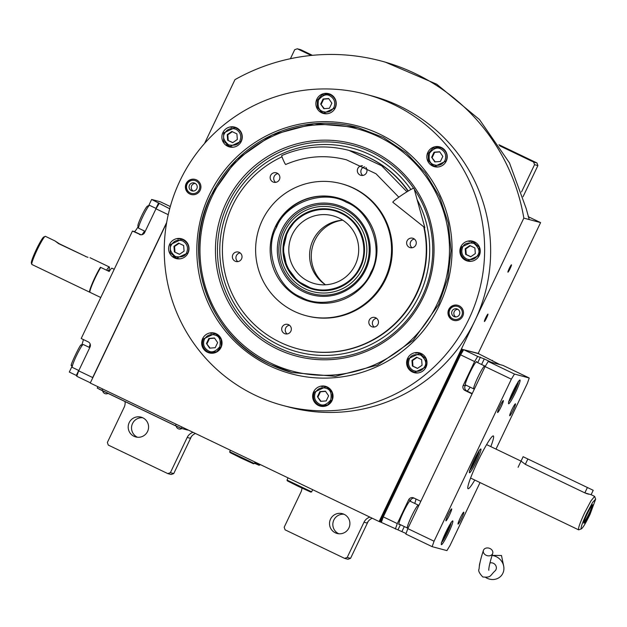 <?xml version="1.0" encoding="UTF-8"?>
<svg xmlns="http://www.w3.org/2000/svg" width="627" height="627" viewBox="0 0 627 627"><rect width="100%" height="100%" fill="white"/><g stroke="black" fill="none" stroke-linecap="round" stroke-linejoin="round"><path stroke-width="0.94" d="M406.077 533.514L380.777 522.158L463.11 349.552L479.075 353.824L478.197 353.401L540.592 222.601L528.146 216.636M372.25 518.239A9.758 9.703 -75 0 0 367.163 523.067L364.005 522.22A9.758 9.703 105 0 1 369.891 517.11M195.436 433.469A9.758 9.703 -75 0 0 190.349 438.304L187.191 437.458A9.758 9.703 105 0 1 193.077 432.34M325.311 284.65A36.107 35.911 105 0 1 342.334 220.234M540.592 222.601L523.835 218.118A197.129 196.047 -75 0 0 381.396 61.07A197.129 196.047 -75 0 0 234.976 79.637L204.512 143.52M509.289 268.38A4.099 0.423 115.6 0 0 507.925 272.181A4.099 0.423 115.6 0 0 510.112 268.599A4.099 0.423 115.6 0 0 511.467 264.79A4.099 0.423 115.6 0 0 509.289 268.38M485.76 317.693A4.099 0.423 115.6 0 0 484.405 321.502A4.099 0.423 115.6 0 0 486.591 317.913A4.099 0.423 115.6 0 0 487.947 314.111A4.099 0.423 115.6 0 0 485.76 317.693M380.777 522.158L379.116 521.531L523.835 218.118M166.563 223.079L90.257 383.05L379.116 521.531M368.19 521.374L350.556 558.343L347.201 557.45L364.005 522.22M350.556 558.343L347.961 559.268L344.615 558.375L285.089 529.839L284.18 527.236L300.984 492.007A9.758 9.703 105 0 0 301.932 488.096M191.376 436.604L173.742 473.581L170.387 472.68L187.191 437.458M173.742 473.581L171.147 474.498L167.801 473.604L108.275 445.068L107.366 442.466L124.17 407.244A9.758 9.703 105 0 0 125.024 401.609M290.411 58.711L294.706 49.698L297.3 48.781L311.219 55.45M498.943 144.735L536.986 162.973L537.895 165.575L523.036 196.737M537.895 165.575L534.549 164.682L521.539 191.948M534.549 164.682L533.632 162.079L499.609 145.77M529.243 219.56L526.131 208.399L509.477 162.902L479.459 119.553L436.737 84.222L385.221 62.097L381.396 61.07M348.902 527.965A10.244 10.189 -75 0 0 342.358 513.662A10.244 10.189 -75 0 0 330.515 519.156A10.244 10.189 -75 0 0 337.06 533.459A10.244 10.189 -75 0 0 348.902 527.965M344.615 558.375L347.201 557.45M147.58 431.447A10.244 10.189 -75 0 0 141.036 417.143A10.244 10.189 -75 0 0 129.193 422.637A10.244 10.189 -75 0 0 135.738 436.941A10.244 10.189 -75 0 0 147.58 431.447M167.801 473.604L170.387 472.68M343.996 514.25A10.244 10.189 -75 0 0 338.776 533.765M142.674 417.739A10.244 10.189 -75 0 0 137.454 437.246M312.442 55.333L300.654 49.674L297.3 48.781M536.986 162.973L533.632 162.079M179.628 427.677L175.631 425.804M98.972 389.038L175.607 425.858M97.263 388.105L175.45 425.717L181.297 428.39L187.614 430.059M176.195 426.141A3.707 3.707 0 0 0 181.783 428.547L181.548 428.46M439.511 305.059A128.284 127.579 105 0 1 269.226 365.659A128.284 127.579 105 0 1 209.379 194.731A128.284 127.579 105 0 1 379.664 134.123A128.284 127.579 105 0 1 439.511 305.059M438.634 304.55L413.318 340.195L377.493 365.11L335.398 376.341L292.057 372.556L270.229 364.483C208.673 336.911 180.302 255.871 211.048 195.444L236.355 159.807L272.189 134.883L314.276 123.652L357.625 127.446L383.371 137.478L406.304 152.91L425.333 172.997L439.551 196.776L448.258 223.11L451.048 250.737L447.788 278.325L438.634 304.55M282.832 405.442L288.851 407.048A161.021 160.136 -75 0 0 474.882 320.742A161.021 160.136 -75 0 0 372.07 95.947L366.058 94.34A161.021 160.136 -75 0 0 180.02 180.654A161.021 160.136 -75 0 0 282.832 405.442A161.021 160.136 -75 0 0 468.871 319.135A161.021 160.136 -75 0 0 366.058 94.34M462.742 316.196A7.806 7.767 105 0 1 453.729 320.381A7.806 7.767 105 0 1 448.736 309.479A7.806 7.767 105 0 1 457.757 305.294A7.806 7.767 105 0 1 462.742 316.196M200.154 190.302A7.806 7.767 105 0 1 191.133 194.488A7.806 7.767 105 0 1 186.148 183.586A7.806 7.767 105 0 1 195.162 179.408A7.806 7.767 105 0 1 200.154 190.302M479.263 255.518A10.244 10.189 -75 0 0 472.719 241.215A10.244 10.189 -75 0 0 460.876 246.709A10.244 10.189 -75 0 0 467.421 261.012A10.244 10.189 -75 0 0 479.263 255.518M446.228 161.178A10.244 10.189 -75 0 0 439.684 146.875A10.244 10.189 -75 0 0 427.849 152.369A10.244 10.189 -75 0 0 434.386 166.672A10.244 10.189 -75 0 0 446.228 161.178M335.249 107.977A10.244 10.189 -75 0 0 328.705 93.674A10.244 10.189 -75 0 0 316.87 99.16A10.244 10.189 -75 0 0 323.414 113.471A10.244 10.189 -75 0 0 335.249 107.977M241.27 141.42A10.244 10.189 -75 0 0 234.725 127.116A10.244 10.189 -75 0 0 222.883 132.61A10.244 10.189 -75 0 0 229.427 146.914A10.244 10.189 -75 0 0 241.27 141.42M188.014 253.081A10.244 10.189 -75 0 0 181.469 238.769A10.244 10.189 -75 0 0 169.627 244.264A10.244 10.189 -75 0 0 176.171 258.567A10.244 10.189 -75 0 0 188.014 253.081M221.041 347.421A10.244 10.189 -75 0 0 214.497 333.109A10.244 10.189 -75 0 0 202.662 338.604A10.244 10.189 -75 0 0 209.206 352.907A10.244 10.189 -75 0 0 221.041 347.421M332.02 400.622A10.244 10.189 -75 0 0 325.476 386.318A10.244 10.189 -75 0 0 313.641 391.812A10.244 10.189 -75 0 0 320.185 406.116A10.244 10.189 -75 0 0 332.02 400.622M426.007 367.171A10.244 10.189 -75 0 0 419.463 352.868A10.244 10.189 -75 0 0 407.621 358.362A10.244 10.189 -75 0 0 414.165 372.665A10.244 10.189 -75 0 0 426.007 367.171M464.364 258.865A10.244 10.189 -75 0 0 468.118 261.169M468.996 241.544A10.244 10.189 105 0 1 473.401 241.426M431.329 164.525A10.244 10.189 -75 0 0 435.083 166.829M435.961 147.204A10.244 10.189 105 0 1 440.366 147.086M320.358 111.324A10.244 10.189 -75 0 0 324.112 113.628M324.99 94.003A10.244 10.189 105 0 1 329.394 93.878M226.371 144.766A10.244 10.189 -75 0 0 230.125 147.079M231.002 127.453A10.244 10.189 105 0 1 235.407 127.328M173.115 256.419A10.244 10.189 -75 0 0 176.869 258.732M177.747 239.106A10.244 10.189 105 0 1 182.151 238.981M206.15 350.767A10.244 10.189 -75 0 0 209.904 353.072M210.782 333.446A10.244 10.189 105 0 1 215.186 333.321M317.121 403.968A10.244 10.189 -75 0 0 320.875 406.272M321.753 386.647A10.244 10.189 105 0 1 326.158 386.522M411.108 370.518A10.244 10.189 -75 0 0 414.862 372.822M415.74 353.205A10.244 10.189 105 0 1 420.145 353.079M270.762 363.135A125.4 124.71 -75 0 0 437.215 303.891A125.4 124.71 -75 0 0 378.716 136.811A125.4 124.71 -75 0 0 212.263 196.047A125.4 124.71 -75 0 0 270.762 363.135M357.719 127.469A126.866 126.168 -75 0 0 211.205 195.491A126.866 126.168 -75 0 0 270.394 364.522A126.866 126.168 -75 0 0 292.151 372.579M226.198 202.733A109.858 109.263 -75 0 0 277.455 349.114A109.858 109.263 -75 0 0 423.28 297.214A109.858 109.263 105 0 0 372.03 150.833A109.858 109.263 105 0 0 226.198 202.733M414.251 189.189A108.205 107.609 105 0 1 422.151 296.595A108.205 107.609 105 0 1 278.529 347.711A108.205 107.609 105 0 1 228.048 203.54A108.205 107.609 105 0 1 413.601 188.249M417.12 199.629A105.508 104.936 105 0 1 419.377 295.341A105.508 104.936 -75 0 1 279.328 345.187A105.508 104.936 -75 0 1 230.101 204.598A105.508 104.936 105 0 1 410.904 189.495M349.89 150.637A102.467 101.903 105 0 1 350.822 150.88L351.222 150.982A102.467 101.903 105 0 1 408.263 191.008M424.189 227.186A102.467 101.903 105 0 1 416.649 294.032A102.467 101.903 -75 0 1 298.264 348.957L297.864 348.855A102.467 101.903 -75 0 0 423.742 226.833M346.66 201.22A53.671 53.381 105 0 1 309.691 301.509A53.671 53.381 105 0 1 273.49 231.136A53.671 53.381 105 0 1 346.66 201.22M337.671 197.873A53.671 53.381 -75 0 0 333.752 197.003M297.864 348.855A102.467 101.903 -75 0 1 280.238 342.334A102.467 101.903 105 0 1 222.405 249.17A102.467 101.903 105 0 1 281.993 156.813M350.822 150.88A102.467 101.903 105 0 1 368.449 157.401A102.467 101.903 -75 0 1 408.036 191.149M294.157 311.298A68.312 67.935 105 0 1 341.213 183.664A68.312 67.935 105 0 1 352.962 188.006A68.312 67.935 -75 0 1 305.905 315.647A68.312 67.935 -75 0 1 294.157 311.298M341.213 183.664L341.997 183.876A68.312 67.935 105 0 1 353.753 188.218A68.312 67.935 -75 0 1 306.697 315.859L305.905 315.647M375.769 317.803A4.883 4.851 -75 0 0 369.115 320.522A4.883 4.851 -75 0 0 372.407 326.918A4.883 4.851 -75 0 0 375.769 317.803M413.569 238.542A4.883 4.851 -75 0 0 406.923 241.262A4.883 4.851 -75 0 0 410.215 247.657A4.883 4.851 -75 0 0 413.569 238.542M362.445 165.74A4.883 4.851 -75 0 0 360.893 175.325A4.883 4.851 -75 0 0 365.886 167.48M277.126 173.123A4.883 4.851 -75 0 0 270.472 175.842A4.883 4.851 -75 0 0 273.764 182.245A4.883 4.851 -75 0 0 277.126 173.123M239.318 252.383A4.883 4.851 -75 0 0 232.672 255.103A4.883 4.851 -75 0 0 235.956 261.498A4.883 4.851 -75 0 0 239.318 252.383M288.639 324.723A4.883 4.851 -75 0 0 281.993 327.443A4.883 4.851 -75 0 0 285.285 333.838A4.883 4.851 -75 0 0 288.639 324.723M374.272 327.043A4.883 4.851 105 0 1 376.608 318.312M412.08 247.783A4.883 4.851 105 0 1 414.416 239.059M362.759 175.442A4.883 4.851 105 0 1 364.6 166.806M275.629 182.363A4.883 4.851 105 0 1 277.965 173.64M237.829 261.624A4.883 4.851 105 0 1 240.165 252.9M287.15 333.964A4.883 4.851 105 0 1 289.486 325.233M413.311 370.573C418.193 372.305 421.995 370.949 424.714 366.513C426.901 363.057 425.561 359.247 420.709 355.07C414.416 353.902 410.614 355.25 409.306 359.13C407.566 364.036 408.906 367.853 413.311 370.573M412.927 371.654L414.604 372.281L425.882 367.046L425.952 358.762L419.651 353.424L408.373 358.652C406.343 364.256 407.863 368.59 412.927 371.654M419.651 353.424L420.717 353.706A9.758 9.703 105 0 1 423.194 354.757M414.604 372.281L415.67 372.563A9.758 9.703 -75 0 0 418.342 372.893M416.587 357.202L411.955 360.4L412.386 366.011L417.433 368.433L422.065 365.243L421.634 359.632L416.587 357.202M411.955 360.4L412.55 360.556L412.974 366.168L417.543 368.362M417.065 357.437L412.55 360.556M412.386 366.011L412.974 366.168M466.566 258.92C471.449 260.652 475.25 259.296 477.97 254.86C480.157 251.403 478.816 247.594 473.965 243.417C467.671 242.249 463.87 243.597 462.561 247.477C460.821 252.383 462.162 256.2 466.566 258.92M466.182 260.001L467.86 260.628L479.138 255.393L479.208 247.101L472.907 241.771L461.629 246.999C459.599 252.603 461.119 256.937 466.182 260.001M472.907 241.771L473.973 242.053A9.758 9.703 105 0 1 476.449 243.104M467.86 260.628L468.925 260.91A9.758 9.703 -75 0 0 471.598 261.24M469.842 245.549L465.21 248.747L465.642 254.358L470.689 256.78L475.321 253.59L474.89 247.971L469.842 245.549M465.21 248.747L465.806 248.903L466.229 254.515L470.799 256.709M470.321 245.784L465.806 248.903M465.642 254.358L466.229 254.515M333.964 107.319C335.696 102.405 334.363 98.596 329.951 95.876C326.526 93.689 322.725 95.038 318.555 99.928C317.372 106.253 318.712 110.07 322.56 111.371C327.443 113.103 331.244 111.755 333.964 107.319M335.132 107.852C337.161 102.256 335.641 97.922 330.578 94.849L328.901 94.23L321.925 94.998L317.27 100.289L317.372 107.335L322.176 112.46L323.853 113.079L335.132 107.852M328.901 94.23L329.959 94.512A9.758 9.703 105 0 1 331.644 95.132A9.758 9.703 -75 0 1 332.443 95.563M323.853 113.079L324.919 113.369A9.758 9.703 -75 0 0 327.592 113.691M320.671 104.066L323.83 108.706L329.418 108.259L331.848 103.181L328.681 98.541L323.093 98.98L320.671 104.066L324.292 108.667M323.093 98.98L323.681 99.137L321.259 104.223M328.814 98.729L323.681 99.137M182.716 240.972C177.833 239.24 174.032 240.596 171.312 245.032C169.133 248.488 170.466 252.297 175.325 256.474C181.611 257.642 185.412 256.286 186.721 252.415C188.461 247.508 187.128 243.691 182.716 240.972M183.335 239.945L181.658 239.326L170.387 244.561L170.317 252.846L176.618 258.183L187.888 252.955C189.918 247.351 188.406 243.017 183.335 239.945M180.349 258.794A9.758 9.703 105 0 1 177.676 258.465L176.618 258.183M185.2 240.666A9.758 9.703 -75 0 0 182.723 239.616L181.658 239.326M179.447 254.335L184.072 251.145L183.648 245.533L178.593 243.111L173.961 246.301L174.392 251.913L179.447 254.335M174.392 251.913L179.549 254.264M173.961 246.301L174.557 246.458L174.98 252.07M179.079 243.339L174.557 246.458M315.326 392.573C313.586 397.487 314.919 401.296 319.331 404.015C322.764 406.202 326.565 404.854 330.727 399.963C331.91 393.638 330.578 389.822 326.722 388.521C321.839 386.781 318.046 388.137 315.326 392.573M314.393 392.102C312.364 397.698 313.876 402.032 318.947 405.105L320.624 405.724L327.6 404.956L332.247 399.665L332.145 392.62L327.349 387.494L325.664 386.875L314.393 392.102M325.664 386.875L326.73 387.157A9.758 9.703 -75 0 1 328.407 387.776A9.758 9.703 105 0 1 329.206 388.207M324.363 406.335A9.758 9.703 105 0 1 321.69 406.014L320.624 405.724M328.619 395.825L325.452 391.185L319.864 391.624L317.434 396.711L320.601 401.351L326.189 400.912L328.619 395.825M317.434 396.711L321.063 401.319M319.864 391.624L320.452 391.789L318.03 396.867M325.585 391.381L320.452 391.789M444.935 160.52C446.675 155.614 445.342 151.797 440.93 149.077C437.497 146.89 433.696 148.246 429.534 153.137C428.351 159.454 429.683 163.271 433.539 164.58C438.422 166.312 442.215 164.956 444.935 160.52M446.103 161.053C448.14 155.457 446.62 151.123 441.557 148.05L439.872 147.431L432.896 148.199L428.249 153.49L428.351 160.536L433.155 165.661L434.832 166.288L446.103 161.053M439.872 147.431L440.938 147.713A9.758 9.703 105 0 1 442.615 148.333A9.758 9.703 -75 0 1 443.414 148.764M434.832 166.288L435.898 166.57A9.758 9.703 -75 0 0 438.571 166.9M431.642 157.267L434.809 161.907L440.397 161.468L442.827 156.382L439.66 151.742L434.072 152.189L431.642 157.267L435.271 161.876M434.072 152.189L434.66 152.345L432.238 157.432M439.793 151.938L434.66 152.345M235.971 129.319C231.089 127.587 227.287 128.935 224.568 133.379C222.389 136.835 223.721 140.644 228.581 144.821C234.866 145.989 238.668 144.633 239.976 140.761C241.716 135.855 240.384 132.038 235.971 129.319M236.591 128.292L234.913 127.673L223.643 132.908L223.573 141.193L229.874 146.53L241.144 141.294C243.174 135.698 241.661 131.364 236.591 128.292M233.605 147.141A9.758 9.703 105 0 1 230.932 146.812L229.874 146.53M238.456 129.013A9.758 9.703 -75 0 0 235.979 127.963L234.913 127.673M232.703 142.682L237.327 139.492L236.904 133.88L231.849 131.458L227.217 134.648L227.648 140.26L232.703 142.682M227.648 140.26L232.805 142.611M227.217 134.648L227.813 134.805L228.236 140.417M232.335 131.686L227.813 134.805M204.347 339.372C202.607 344.278 203.94 348.095 208.352 350.814C211.785 353.001 215.586 351.645 219.756 346.755C220.931 340.43 219.599 336.621 215.743 335.312C210.868 333.58 207.067 334.936 204.347 339.372M203.414 338.901C201.385 344.497 202.897 348.831 207.968 351.904L209.645 352.523L216.621 351.755L221.268 346.465L221.166 339.411L216.37 334.285L214.693 333.666L203.414 338.901M214.693 333.666L215.751 333.956A9.758 9.703 -75 0 1 217.436 334.575A9.758 9.703 105 0 1 218.235 335.006M213.384 353.134A9.758 9.703 105 0 1 210.711 352.805L209.645 352.523M217.64 342.616L214.473 337.977L208.885 338.423L206.463 343.51L209.622 348.15L215.21 347.703L217.64 342.616M206.463 343.51L210.084 348.11M208.885 338.423L209.481 338.58L207.051 343.667M214.606 338.172L209.481 338.58M453.823 320.405A7.806 7.767 105 0 1 448.94 309.534A7.806 7.767 -75 0 1 457.859 305.325M461.731 315.71A6.678 6.646 105 0 1 452.866 318.869A6.678 6.646 105 0 1 449.747 309.965A6.678 6.646 -75 0 1 458.619 306.807A6.678 6.646 -75 0 1 461.731 315.71M452.067 311.078A4.099 4.075 -75 0 0 454.685 316.8A4.099 4.075 -75 0 0 459.419 314.597A4.099 4.075 -75 0 0 456.801 308.876A4.099 4.075 -75 0 0 452.067 311.078M455.805 316.933A4.099 4.075 105 0 1 454.238 311.658A4.099 4.075 -75 0 1 457.843 309.323M191.227 194.511A7.806 7.767 -75 0 1 186.344 183.64A7.806 7.767 105 0 1 195.263 179.432M187.16 184.072A6.678 6.646 105 0 1 196.024 180.921A6.678 6.646 105 0 1 199.143 189.816A6.678 6.646 -75 0 1 190.271 192.975A6.678 6.646 -75 0 1 187.16 184.072M196.823 188.711A4.099 4.075 -75 0 0 194.205 182.99A4.099 4.075 -75 0 0 189.472 185.184A4.099 4.075 -75 0 0 192.089 190.906A4.099 4.075 -75 0 0 196.823 188.711M193.21 191.039A4.099 4.075 -75 0 1 191.643 185.764A4.099 4.075 105 0 1 195.248 183.429M341.088 213.368C322.019 203.618 296.391 212.733 287.628 232.398C277.863 251.584 286.876 277.306 306.415 286.061C325.484 295.819 351.112 286.696 359.874 267.031C369.64 247.853 360.627 222.123 341.088 213.368M334.45 210.147L320.468 208.956L306.893 212.6L295.348 220.649L287.182 232.147L283.177 249.507L286.868 266.922L297.574 281.092L313.265 289.337M342.789 220.21A35.128 34.94 -75 0 0 325.515 284.783M355.266 264.821A35.128 34.94 -75 0 0 332.827 215.774A35.128 34.94 -75 0 0 292.237 234.608A35.128 34.94 -75 0 0 314.676 283.655A35.128 34.94 -75 0 0 355.266 264.821M301.132 297.135C323.438 310.436 361.803 296.783 370.886 272.314C384.179 249.859 370.698 211.354 346.37 202.294C324.065 188.993 285.7 202.646 276.617 227.123C263.324 249.57 276.805 288.075 301.132 297.135M338.502 198.101A53.671 53.381 -75 0 0 337.914 197.944A53.671 53.381 -75 0 0 337.867 197.928M338.658 198.148A53.671 53.381 -75 0 0 275.809 226.684M281.884 229.647A46.672 46.422 -75 0 0 303.664 291.837A46.672 46.422 -75 0 0 365.619 269.782A46.672 46.422 105 0 0 343.839 207.592A46.672 46.422 105 0 0 281.884 229.647M364.749 269.312A45.403 45.152 105 0 1 304.487 290.756A45.403 45.152 105 0 1 283.31 230.266A45.403 45.152 105 0 1 343.572 208.822A45.403 45.152 105 0 1 364.749 269.312M284.885 231.081A43.326 43.091 -75 0 0 305.098 288.82A43.326 43.091 -75 0 0 362.618 268.348A43.326 43.091 105 0 0 342.405 210.617A43.326 43.091 105 0 0 284.885 231.081M286.986 232.092A40.99 40.763 -75 0 0 313.163 289.313A40.99 40.763 -75 0 0 360.517 267.337A40.99 40.763 105 0 0 334.34 210.123A40.99 40.763 105 0 0 286.986 232.092M484.263 358.918L491.262 362.281L499.938 364.6L478.479 353.667L463.698 349.709L477.703 356.426L484.263 358.918L481.591 364.506M381.365 522.315L383.301 516.875L397.306 523.592L408.647 499.813A3.903 3.88 105 0 1 413.828 497.971L420.827 501.326L472.076 393.889L465.069 390.527A3.903 3.88 105 0 1 463.251 385.331L474.592 361.552L460.586 354.835L463.698 349.709M383.301 516.875L460.586 354.835M397.306 523.592L395.371 529.031M410.45 501.357A13.175 1.356 115.6 0 0 410.332 500.761A13.175 1.356 115.6 0 0 403.302 512.283A13.175 1.356 115.6 0 0 398.944 524.525A13.175 1.356 115.6 0 0 399.477 524.243M492.289 360.933L492.485 360.376M477.703 356.426L474.592 361.552M476.818 362.218A13.175 1.356 115.6 0 0 476.7 361.622A13.175 1.356 115.6 0 0 469.67 373.143A13.175 1.356 115.6 0 0 465.305 385.378A13.175 1.356 115.6 0 0 465.845 385.096M463.11 349.552L478.197 353.401M379.899 521.742L462.232 349.129M416.101 511.232L410.591 522.793M418.656 505.879L418.444 505.268A12.689 1.301 115.6 0 0 418.35 505.15A12.689 1.301 115.6 0 0 418.327 505.135A12.689 1.301 115.6 0 0 411.586 516.24A12.689 1.301 115.6 0 0 407.378 528.028A12.689 1.301 115.6 0 0 407.401 528.036A12.689 1.301 115.6 0 0 407.534 528.02L408.208 527.777M482.469 372.093L476.959 383.646M485.024 366.74L484.804 366.121A12.689 1.301 115.6 0 0 484.718 366.003A12.689 1.301 115.6 0 0 477.946 377.101A12.689 1.301 115.6 0 0 473.746 388.881A12.689 1.301 115.6 0 0 473.769 388.889A12.689 1.301 115.6 0 0 473.894 388.881L474.576 388.638M484.718 366.003A12.689 1.301 115.6 0 0 484.695 365.996L476.159 361.904M90.327 382.909L166.664 222.467L92.694 377.556L78.689 370.839L90.029 347.06A3.903 3.88 105 0 0 88.211 341.864L81.204 338.502L132.454 231.065L140.832 234.796M169.682 208.752L151.64 199.457L148.677 205.664M170.293 206.526L160.316 201.776L151.64 199.457M168.224 214.677L155.974 208.799L159.086 203.673M155.974 208.799L144.633 232.578A3.903 3.88 105 0 1 139.453 234.42M90.217 382.736L76.76 376.286L78.689 370.839M76.956 375.73L76.314 375.424L78.689 370.447M71.956 366.521L69.307 372.062L76.314 375.424M81.745 345.007A17.564 1.803 115.6 0 0 83.281 339.505M132.454 231.065L134.327 231.567A17.564 1.803 115.6 0 0 138.105 226.739M137.971 226.175C137.595 225.352 138.818 221.911 141.639 215.837C144.594 209.802 146.569 206.549 147.549 206.095M138.7 228.252A12.689 1.301 -64.4 0 1 138.677 228.244A12.689 1.301 -64.4 0 1 138.583 228.126A12.689 1.301 -64.4 0 1 142.878 216.464A12.689 1.301 -64.4 0 1 149.492 205.374A12.689 1.301 -64.4 0 1 149.618 205.358A12.689 1.301 -64.4 0 1 149.641 205.366A12.689 1.301 -64.4 0 1 149.665 205.382L156.162 208.493M72.332 367.398A12.689 1.301 -64.4 0 1 72.309 367.391A12.689 1.301 -64.4 0 1 72.215 367.273A12.689 1.301 -64.4 0 1 76.619 355.384A12.689 1.301 -64.4 0 1 83.125 344.513A12.689 1.301 -64.4 0 1 83.258 344.497A12.689 1.301 -64.4 0 1 83.281 344.513A12.689 1.301 -64.4 0 1 83.297 344.521M71.603 365.314C68.57 368.527 81.549 341.315 81.181 345.242M90.061 292.37A15.612 1.607 -64.4 0 1 90.029 292.354A15.612 1.607 -64.4 0 1 89.92 292.213L89.739 291.696A15.22 1.567 -64.4 0 1 93.109 281.586A15.22 1.567 -64.4 0 1 100.485 267.29M89.92 292.213A15.612 1.607 -64.4 0 1 95.202 277.855A15.612 1.607 -64.4 0 1 100.775 267.431L109.184 271.46A15.612 1.607 -64.4 0 1 111.935 268.223L114.208 269.312M109.396 271.123L108.643 270.754A15.612 1.607 115.6 0 0 109.31 266.969A15.612 1.607 115.6 0 0 106.559 270.198L100.43 267.259A15.612 1.607 115.6 0 0 94.857 277.69A15.612 1.607 115.6 0 0 89.677 292.19A15.612 1.607 115.6 0 0 89.904 292.166M581.213 528.914C582.655 528.302 585.594 523.459 590.031 514.391L595.65 499.139L592.601 502.431L586.684 513.497C582.444 522.62 580.626 527.754 581.213 528.914L581.386 528.898M595.642 499.123L594.623 496.388L590.995 500.808L584.732 512.604C579.999 522.8 577.961 528.545 578.627 529.839L581.362 528.906M521.108 461.143L525.316 464.341L584.834 492.877L591.112 494.703L593.22 490.298L523.13 456.715L593.22 490.298M583.925 522.181A9.366 0.964 115.6 0 0 588.847 513.983A9.366 0.964 -64.4 0 0 592.006 505.331M587.327 513.67A10.244 1.05 115.6 0 0 583.831 522.957A10.244 1.05 115.6 0 0 589.396 514.226A10.244 1.05 115.6 0 0 592.546 504.774A10.244 1.05 115.6 0 0 587.327 513.67M588.62 494.194L585.939 493.355M470.579 478.04L578.627 529.839M432.136 546.658L405.881 534.071L407.809 528.624L485.094 366.583L488.206 361.458L502.995 365.416L529.251 378.003L514.469 374.053L511.358 379.178L434.064 541.211L432.136 546.658L446.918 550.608L450.029 545.482L480.039 482.578M407.809 528.624L434.064 541.211M485.094 366.583L511.358 379.178M488.206 361.458L514.469 374.053M496.004 449.104L527.323 383.45L529.251 378.003M448.117 514.704A6.638 0.682 115.6 0 0 445.922 520.865A6.638 0.682 115.6 0 0 449.457 515.065A6.638 0.682 115.6 0 0 451.659 508.897A6.638 0.682 115.6 0 0 448.117 514.704M499.797 406.351A6.638 0.682 115.6 0 0 497.603 412.519A6.638 0.682 115.6 0 0 501.138 406.711A6.638 0.682 115.6 0 0 503.34 400.551A6.638 0.682 115.6 0 0 499.797 406.351M511.93 409.596A6.638 0.682 115.6 0 0 509.727 415.764A6.638 0.682 115.6 0 0 513.27 409.956A6.638 0.682 115.6 0 0 515.465 403.796A6.638 0.682 115.6 0 0 511.93 409.596M460.249 517.949A6.638 0.682 115.6 0 0 458.047 524.109A6.638 0.682 115.6 0 0 461.59 518.31A6.638 0.682 115.6 0 0 463.784 512.141A6.638 0.682 115.6 0 0 460.249 517.949M474.78 480.055A29.273 3.01 -64.4 0 1 468.04 488.731A29.273 3.01 -64.4 0 1 477.735 461.543A29.273 3.01 -64.4 0 1 493.347 435.93A29.273 3.01 -64.4 0 1 490.808 446.62M473.847 460.5A13.175 1.356 115.6 0 0 469.482 472.734A13.175 1.356 115.6 0 0 476.504 461.213A13.175 1.356 115.6 0 0 480.87 448.971A13.175 1.356 115.6 0 0 473.847 460.5M512.964 391.522A13.175 1.356 115.6 0 0 508.599 403.757A13.175 1.356 115.6 0 0 515.629 392.236A13.175 1.356 115.6 0 0 519.995 380.001A13.175 1.356 115.6 0 0 512.964 391.522M445.758 532.425A13.175 1.356 115.6 0 0 441.392 544.659A13.175 1.356 115.6 0 0 448.423 533.138A13.175 1.356 115.6 0 0 452.788 520.904A13.175 1.356 115.6 0 0 445.758 532.425M469.513 470.469C470.493 470.015 472.46 466.77 475.423 460.735C478.236 454.661 479.459 451.213 479.091 450.398M471.794 465.03L471.386 466.535L473.432 463.643L476.348 457.545L477.21 454.332L476.324 455.586M476.348 457.545L475.509 457.138M473.432 463.643L472.578 463.235M441.424 542.402C442.411 541.947 444.378 538.695 447.341 532.66C450.155 526.586 451.377 523.145 451.001 522.322M443.712 536.955L443.305 538.46L445.35 535.568L448.258 529.47L449.128 526.265L448.234 527.519M448.258 529.47L447.419 529.07M445.35 535.568L444.496 535.16M508.63 401.499C509.618 401.037 511.585 397.792 514.548 391.757C517.361 385.683 518.584 382.243 518.208 381.42M510.919 396.052L510.511 397.557L512.557 394.665L515.472 388.568L516.334 385.354L515.449 386.608M515.472 388.568L514.634 388.168M512.557 394.665L511.703 394.258M311.69 491.834L310.835 492.101L298.507 486.466L287.307 480.854L287.025 480.07L311.611 491.827L312.708 489.695M254.358 463.518L253.504 463.784L241.176 458.149L229.976 452.529L229.701 451.746L254.288 463.502L255.056 462.052M254.719 462.757L259.805 464.983L260.119 464.482M254.476 463.275L259.029 465.258L259.876 464.991M486.113 555.263A4.883 3.856 17.9 0 0 492.704 553.406A4.883 3.856 17.9 0 0 490.008 548.531A4.883 3.856 17.9 0 0 483.417 550.396A4.883 3.856 17.9 0 0 486.113 555.263M483.417 550.396C480.744 558.524 479.302 564.731 479.075 569.018C478.033 570.586 479.271 573.235 482.79 576.965C491.568 577.804 489.734 575.664 495.408 570.546A4.883 4.475 -140.6 0 0 493.41 563.305A4.883 4.475 -140.6 0 0 489.922 562.991M485.784 577.545A12.689 11.647 -140.6 0 0 487.03 578.219A12.689 11.647 -140.6 0 0 499.5 577.342A12.689 11.647 -140.6 0 0 503.661 566.001A12.689 11.647 -140.6 0 0 496.247 556.674A12.689 11.647 -140.6 0 0 492.054 555.451M479.976 562.725A12.689 11.647 -140.6 0 0 479.365 566.024M285.693 164.478A4.883 0.4 -113.8 0 1 285.669 164.501A4.883 0.4 -113.8 0 1 285.646 164.501A4.883 0.4 -113.8 0 1 283.279 160.05A4.883 0.4 -113.8 0 1 281.742 155.567A4.883 0.4 -113.8 0 1 281.766 155.567C303.578 146.201 325.985 144.469 348.949 150.378L381.694 165.826L406.962 191.799M392.878 202.286A12.689 0.995 -33.5 0 1 392.839 202.262A12.689 0.995 -33.5 0 1 402.354 194.754A12.689 0.995 -33.5 0 1 413.922 188.218A12.689 0.995 -33.5 0 1 414 188.28L424.855 227.719L392.839 202.262M89.677 292.19L31.906 264.492A15.612 1.607 -64.4 0 1 31.797 264.343L31.35 263.058A14.64 1.505 -64.4 0 1 36.303 249.601A14.64 1.505 -64.4 0 1 43.49 237.131L45.379 236.324A15.612 1.607 -64.4 0 1 45.41 236.332L55.043 240.956L58.554 243.613L85.805 256.467L59.541 243.872L54.98 240.94M31.797 264.343A15.612 1.607 -64.4 0 1 37.079 249.993A15.612 1.607 -64.4 0 1 45.222 236.34A15.612 1.607 -64.4 0 1 45.379 236.324M90.045 257.728L109.31 266.969M87.984 257.305L85.734 256.6M108.643 270.754L106.559 270.198M181.297 428.39L181.955 427.011M175.45 425.717L176.163 424.228M101.927 390.464L102.632 388.983M470.148 387.157A17.564 1.803 -64.4 0 1 466.943 391.029L465.069 390.527M472.225 393.56L466.943 391.029A3.903 3.88 -75 0 1 465.124 385.832L463.251 385.331M415.905 498.967A17.564 1.803 -64.4 0 1 414.745 503.418M404.305 526.555L401.931 531.524M400.441 524.697L398.035 529.744M408.647 499.813L410.52 500.315L410.591 501.428M465.986 385.166L465.124 385.832M480.36 357.139L477.735 362.657M410.52 500.315A3.903 3.88 105 0 1 414.079 498.089M155.974 208.399L158.639 202.819M134.327 231.567L141.075 234.804M89.128 347.319A17.564 1.803 115.6 0 0 90.147 343.949M141.773 234.749A17.564 1.803 115.6 0 0 144.531 231.049M587.342 487.618L584.834 492.877M527.824 459.082L525.316 464.341M97.232 388.105L97.898 386.71M102.663 390.887A3.707 3.707 0 0 0 108.001 393.442M390.676 497.289L391.397 497.634M383.951 511.381L384.672 511.734M409.792 501.044L418.35 505.15M398.819 523.921L407.378 528.028M457.044 358.15L457.765 358.495M450.319 372.242L451.04 372.587M465.187 384.782L473.746 388.881M147.439 206.103L149.492 205.374M145.205 231.379L138.677 228.244M137.869 226.065L138.583 228.126M78.837 370.518L72.309 367.391M89.763 347.617L83.281 344.513M71.502 365.204L72.215 367.273M81.071 345.25L83.125 344.513M90.029 292.354L100.767 297.504M594.623 496.388L591.112 494.703M521.037 461.111L486.607 444.606M518.09 467.287L523.13 456.715M287.025 480.07L288.067 477.884M229.701 451.746L230.415 450.241M492.704 553.406C487.963 568.352 488.856 570.688 488.848 570.217M503.661 566.001L501.475 555.491L492.07 555.389M285.669 164.501C305.42 156.029 325.672 154.461 346.433 159.807L375.988 173.742L398.819 197.176"/></g></svg>
